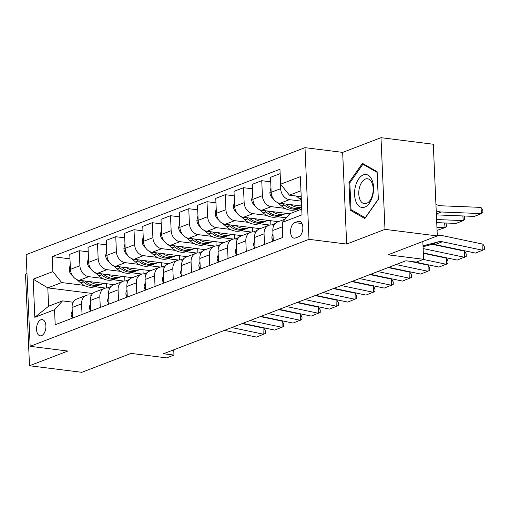 <?xml version="1.0" encoding="UTF-8"?>
<svg xmlns="http://www.w3.org/2000/svg" width="510" height="510" viewBox="0 0 510 510"><rect width="100%" height="100%" fill="white"/><g stroke="black" fill="none" stroke-linecap="round" stroke-linejoin="round"><path stroke-width="0.76" d="M41.571 335.644A8.173 4.609 -82.8 0 0 45.894 327.095A8.173 4.609 -82.8 0 0 42.241 319.604A8.173 4.609 -82.8 0 0 40.877 319.783A8.173 4.609 -82.8 0 0 36.554 328.332A8.173 4.609 -82.8 0 0 40.207 335.822A8.173 4.609 -82.8 0 0 41.571 335.644M26.979 273.507L25.5 274.074L29.503 365.746L81.817 372.319L131.089 353.411L166.662 357.88L173.961 355.075L173.731 349.834M304.999 147.658L26.157 254.643L30.16 346.315L309.003 239.33L304.999 147.658L342.669 152.388L346.666 244.06L384.993 229.36L380.989 137.681L342.669 152.388M380.989 137.681L433.302 144.254L437.306 235.926L388.033 254.828L423.606 259.297L422.828 241.479M384.993 229.36L437.306 235.926M423.606 259.297L416.307 262.095L405.839 260.782L163.493 353.761L173.961 355.075M297.98 221.391L294.767 222.628A7.918 4.462 -82.8 0 0 290.579 230.902A7.918 4.462 -82.8 0 0 294.117 238.164A7.918 4.462 -82.8 0 0 295.437 237.985L298.65 236.755A7.918 4.462 -82.8 0 0 302.838 228.48A7.918 4.462 -82.8 0 0 299.3 221.219A7.918 4.462 -82.8 0 0 297.98 221.391L300.537 221.716M300.945 190.759L289.425 195.183L280.621 184.218L279.964 169.231L52.218 256.613L69.966 258.838M280.621 184.218L300.333 176.658L301.996 214.812L282.285 222.373L290.222 213.518L301.748 209.094M92.743 293.524L47.806 287.882L48.609 306.217L62.475 300.894L54.538 309.755L55.195 324.742L282.942 237.367L282.285 222.373M54.538 309.755L34.833 317.316L33.169 279.161L52.874 271.601L52.218 256.613M346.666 244.06L309.003 239.33M29.503 365.746L67.824 351.046L30.16 346.315M62.475 300.894L73.217 302.245M82.04 314.447L81.581 303.858A10.213 8.077 -111 0 1 86.292 295.373A10.213 8.077 -111 0 1 89.518 294.997L91.468 295.245M100.291 307.441L99.826 296.858A10.213 8.077 -111 0 1 104.537 288.367A10.213 8.077 -111 0 1 107.763 287.997L109.714 288.239M118.537 300.441L118.078 289.852A10.213 8.077 -111 0 1 122.789 281.367A10.213 8.077 -111 0 1 126.015 280.997L127.965 281.24M136.788 293.441L136.323 282.852A10.213 8.077 -111 0 1 141.034 274.367A10.213 8.077 -111 0 1 144.26 273.991L146.211 274.24M155.034 286.441L154.575 275.853A10.213 8.077 -111 0 1 159.286 267.367A10.213 8.077 -111 0 1 162.511 266.991L164.462 267.234M173.285 279.435L172.82 268.846A10.213 8.077 -111 0 1 177.531 260.361A10.213 8.077 -111 0 1 180.763 259.992L182.714 260.234M191.537 272.436L191.072 261.847A10.213 8.077 -111 0 1 195.783 253.362A10.213 8.077 -111 0 1 199.008 252.985L200.959 253.234M209.782 265.436L209.323 254.847A10.213 8.077 -111 0 1 214.034 246.362A10.213 8.077 -111 0 1 217.26 245.986L219.211 246.228M228.034 258.43L227.568 247.841A10.213 8.077 -111 0 1 232.279 239.356A10.213 8.077 -111 0 1 235.505 238.986L237.456 239.228M246.279 251.43L245.82 240.841A10.213 8.077 -111 0 1 250.531 232.356A10.213 8.077 -111 0 1 253.757 231.98L255.708 232.228M264.531 244.43L264.065 233.841A10.213 8.077 -111 0 1 268.776 225.356A10.213 8.077 -111 0 1 272.002 224.98L273.953 225.229M301.206 196.662L289.425 195.183M301.397 201.144L289.45 199.646A10.213 8.077 -111 0 1 280.653 188.681L280.162 173.712M301.614 206.002L279.964 203.286A10.213 8.077 -111 0 1 271.161 192.321L270.504 177.333L279.996 173.693M299.026 210.139L295.724 209.725M284.918 208.367L271.205 206.646A10.213 8.077 -111 0 1 262.401 195.687L261.745 180.693L270.702 181.821M289.941 213.83L261.713 210.286A10.213 8.077 -111 0 1 252.909 199.327L252.259 184.333L261.745 180.693M286.352 217.84L277.472 216.724M266.666 215.367L252.954 213.645A10.213 8.077 -111 0 1 244.15 202.687L243.499 187.699L252.456 188.821M278.377 221.672L243.468 217.292A10.213 8.077 -111 0 1 234.664 206.327L234.007 191.339L243.499 187.699M275.183 223.552L271.569 224.942M269.803 225.057L259.227 223.731M248.415 222.373L234.708 220.651A10.213 8.077 -111 0 1 225.904 209.686L225.248 194.699L234.205 195.821M260.125 228.671L225.216 224.292A10.213 8.077 -111 0 1 216.412 213.327L215.762 198.339L225.248 194.699M256.938 230.552L253.323 231.942M251.558 232.056L240.975 230.73M230.169 229.373L216.457 227.651A10.213 8.077 -111 0 1 207.653 216.693L207.003 201.699L215.953 202.827M241.88 235.677L206.971 231.291A10.213 8.077 -111 0 1 198.167 220.333L197.51 205.339L207.003 201.699M238.686 237.558L235.072 238.941M233.306 239.062L222.73 237.73M211.918 236.372L198.212 234.651A10.213 8.077 -111 0 1 189.408 223.692L188.751 208.705L197.708 209.827M223.629 242.677L188.719 238.291A10.213 8.077 -111 0 1 179.915 227.333L179.265 212.345L188.751 208.705M220.435 244.558L216.826 245.947M215.061 246.062L204.478 244.736M193.672 243.378L179.96 241.657A10.213 8.077 -111 0 1 171.156 230.692L170.499 215.704L179.456 216.826M205.383 249.677L170.467 245.297A10.213 8.077 -111 0 1 161.67 234.332L161.013 219.345L170.499 215.704M202.19 251.558L198.575 252.947M196.809 253.062L186.233 251.736M175.421 250.378L161.708 248.657A10.213 8.077 -111 0 1 152.911 237.692L152.254 222.704L161.211 223.826M187.132 256.683L152.222 252.297A10.213 8.077 -111 0 1 143.418 241.338L142.762 226.344L152.254 222.704M183.938 258.564L180.323 259.947M178.557 260.062L167.981 258.736M157.176 257.378L143.463 255.657A10.213 8.077 -111 0 1 134.659 244.698L134.002 229.704L142.959 230.832M168.88 263.683L133.971 259.297A10.213 8.077 -111 0 1 125.167 248.338L124.516 233.351L134.002 229.704M165.693 265.563L162.078 266.947M160.312 267.068L149.73 265.735M138.924 264.384L125.211 262.656A10.213 8.077 -111 0 1 116.407 251.698L115.757 236.71L124.708 237.832M150.635 270.683L115.725 266.303A10.213 8.077 -111 0 1 106.921 255.338L106.265 240.35L115.757 236.71M147.441 272.563L143.826 273.953M142.06 274.068L131.484 272.742M120.672 271.384L106.966 269.662A10.213 8.077 -111 0 1 98.162 258.697L97.506 243.71L106.462 244.832M132.383 277.682L97.474 273.303A10.213 8.077 -111 0 1 88.67 262.338L88.02 247.35L97.506 243.71M129.196 279.569L125.581 280.953M123.815 281.067L113.233 279.741M102.427 278.383L88.714 276.662A10.213 8.077 -111 0 1 79.911 265.704L79.26 250.71L88.211 251.838M114.138 284.688L79.228 280.302A10.213 8.077 -111 0 1 70.425 269.344L69.768 254.35L79.26 250.71M110.944 286.569L107.329 287.952M105.564 288.073L94.987 286.741M84.175 285.383L61.678 282.559L47.806 287.882L33.169 279.161M282.776 237.43L282.317 226.842A10.213 8.077 -111 0 1 282.4 224.891M273.29 241.071L272.824 230.482A10.213 8.077 -111 0 1 277.536 221.997L285.294 219.019M288.96 213.709L289.011 214.869M255.038 248.07L254.579 237.481A10.213 8.077 -111 0 1 259.29 228.996L268.776 225.356M270.708 220.709L270.893 224.929M236.793 255.07L236.328 244.481A10.213 8.077 -111 0 1 241.039 235.996L250.531 232.356M252.463 227.709L252.648 231.929M218.541 262.076L218.082 251.487A10.213 8.077 -111 0 1 222.793 242.996L232.279 239.356M234.211 234.715L234.396 238.935M200.296 269.076L199.831 258.487A10.213 8.077 -111 0 1 204.542 250.002L214.034 246.362M215.966 241.714L216.151 245.935M182.044 276.076L181.579 265.487A10.213 8.077 -111 0 1 186.29 257.002L195.783 253.362M197.714 248.714L197.899 252.934M163.793 283.075L163.334 272.493A10.213 8.077 -111 0 1 168.045 264.001L177.531 260.361M179.463 255.72L179.648 259.941M145.548 290.082L145.082 279.493A10.213 8.077 -111 0 1 149.793 271.008L159.286 267.367M161.217 262.72L161.402 266.94M127.296 297.081L126.837 286.492A10.213 8.077 -111 0 1 131.548 278.007L141.034 274.367M142.966 269.72L143.151 273.94M109.051 304.081L108.585 293.492A10.213 8.077 -111 0 1 113.296 285.007L122.789 281.367M124.72 276.72L124.905 280.94M90.799 311.087L90.34 300.498A10.213 8.077 -111 0 1 95.051 292.013L104.537 288.367M52.874 271.601L61.678 282.559M106.469 283.726L106.654 287.946M72.554 318.087L72.088 307.498A10.213 8.077 -111 0 1 76.8 299.013L86.292 295.373M34.833 317.316L48.609 306.217M362.438 163.334L348.955 182.542L350.16 210.152L364.854 218.548L378.337 199.34L377.132 171.73L362.438 163.334M352.455 210.439L350.16 210.152M349.962 182.669L348.955 182.542M423.013 245.839L438.402 241.829A12.769 10.098 -111 0 1 442.342 241.766L482.798 250.276L482.906 244.143L442.444 235.633A19.15 15.141 69 0 0 437.287 235.563M423.058 246.725L431.103 244.634A12.769 10.098 -111 0 1 435.043 244.564L475.498 253.075L484.455 249.428L484.5 246.98L482.906 244.143M436.343 213.945L441.418 212.001L481.567 213.607L474.268 216.406L436.388 214.888M296.387 196.057L299.702 198.951A19.533 15.447 69 0 0 301.359 200.251M441.418 212.001A19.15 15.141 -111 0 1 436.203 210.764M481.567 213.607L480.924 207.385L482.728 209.776L482.983 212.268L481.567 213.607M435.922 204.28L436.777 204.714A12.769 10.098 69 0 0 440.767 205.772L480.924 207.385M423.134 248.619A12.769 10.098 -111 0 1 424.09 248.765L464.546 257.276L464.655 251.149L432.55 244.392M273.022 241.173L271.868 238.144A6.77 5.349 -111 0 1 272.99 234.205M423.325 252.941L457.247 260.081L466.21 256.434L466.248 253.98L464.655 251.149M423.249 259.431L446.301 264.282L446.403 258.149L423.345 253.298M254.77 248.172L253.617 245.144A6.77 5.349 -111 0 1 254.739 241.204M413.827 261.783L439.002 267.081L447.958 263.434L448.003 260.98L446.403 258.149M396.034 264.543L428.049 271.282L428.158 265.149L409.683 261.267M236.519 255.172L235.365 252.15A6.77 5.349 -111 0 1 236.493 248.204M388.735 267.348L420.75 274.08L429.713 270.434L429.751 267.986L428.158 265.149M270.963 187.737L269.873 192.557A6.77 5.349 69 0 0 272.614 198.237L273.366 198.894M436.585 219.536L463.322 220.607L456.023 223.412L436.726 222.634M277.612 202.597L281.45 205.951A19.533 15.447 69 0 0 296.539 209.444L299.313 208.38A19.533 15.447 69 0 0 300.173 208.01M290.668 204.631A19.533 15.447 69 0 0 301.665 207.258M463.883 215.991L464.476 216.782L464.737 219.268L463.322 220.607L462.838 215.953M282.801 203.643L284.223 204.886A19.533 15.447 69 0 0 299.313 208.38M301.678 207.474L301.066 207.71A19.533 15.447 -111 0 1 285.976 204.217L285.747 204.013M252.711 194.737L251.628 199.557A6.77 5.349 69 0 0 254.362 205.237L255.115 205.893M436.923 227.288L445.071 227.613L437.064 230.386M259.36 209.604L263.205 212.951A19.533 15.447 69 0 0 278.288 216.444L281.061 215.379A19.533 15.447 69 0 0 281.928 215.01M272.423 211.631A19.533 15.447 69 0 0 285.587 213.645A19.533 15.447 69 0 0 286.257 213.371M445.638 222.991L446.231 223.782L446.486 226.274L445.071 227.613L444.586 222.953M264.55 210.643L265.978 211.886A19.533 15.447 69 0 0 281.061 215.379M285.587 213.645L282.814 214.71A19.533 15.447 -111 0 1 267.731 211.216L267.495 211.012M234.46 201.743L233.376 206.556A6.77 5.349 69 0 0 236.117 212.237L236.863 212.893M241.115 216.603L244.953 219.957A19.533 15.447 69 0 0 260.043 223.45L262.816 222.385A19.533 15.447 69 0 0 263.676 222.016M254.171 218.631A19.533 15.447 69 0 0 267.342 220.645A19.533 15.447 69 0 0 268.005 220.371M246.304 217.642L247.726 218.892A19.533 15.447 69 0 0 262.816 222.385M267.342 220.645L264.569 221.71A19.533 15.447 -111 0 1 249.479 218.216L249.25 218.012M377.782 271.549L409.798 278.281L409.906 272.155L388.142 267.572M218.274 262.178L217.12 259.15A6.77 5.349 -111 0 1 218.242 255.204M370.483 274.348L402.498 281.087L411.462 277.44L411.506 274.986L409.906 272.155M216.214 208.743L215.131 213.562A6.77 5.349 69 0 0 217.866 219.243L218.618 219.899M222.864 223.603L226.708 226.956A19.533 15.447 69 0 0 241.791 230.45L244.564 229.385A19.533 15.447 69 0 0 245.431 229.016M235.926 225.637A19.533 15.447 69 0 0 249.09 227.651A19.533 15.447 69 0 0 249.753 227.371M228.053 224.649L229.481 225.892A19.533 15.447 69 0 0 244.564 229.385M249.09 227.651L246.317 228.716A19.533 15.447 -111 0 1 231.228 225.216L230.998 225.018M356.197 202.202A16.6 9.358 -82.8 0 0 369.418 203.12A16.6 9.358 -82.8 0 0 371.93 179.788A16.6 9.358 -82.8 0 0 358.708 178.87A16.6 9.358 -82.8 0 0 356.197 202.202M360.015 199.716A12.565 7.089 -82.8 0 0 364.408 203.7A12.565 7.089 -82.8 0 0 371.937 196.643A12.565 7.089 -82.8 0 0 371.93 182.752A12.565 7.089 -82.8 0 0 367.538 178.761A12.565 7.089 -82.8 0 0 360.009 185.819A12.565 7.089 -82.8 0 0 360.015 199.716M362.897 164.245L377.132 172.38L378.299 199.13L365.23 217.744L351.001 209.604L349.828 182.854L362.897 164.245L364.357 164.43M359.537 278.549L391.553 285.288L391.661 279.155L369.89 274.578M200.022 269.178L198.868 266.15A6.77 5.349 -111 0 1 199.996 262.21M352.238 281.348L384.253 288.086L393.21 284.44L393.255 281.985L391.661 279.155M197.963 215.743L196.879 220.562A6.77 5.349 69 0 0 199.614 226.242L200.366 226.899M204.618 230.603L208.456 233.956A19.533 15.447 69 0 0 223.546 237.45L226.319 236.385A19.533 15.447 69 0 0 227.179 236.015M217.674 232.636A19.533 15.447 69 0 0 230.845 234.651A19.533 15.447 69 0 0 231.508 234.37M209.801 231.648L211.229 232.891A19.533 15.447 69 0 0 226.319 236.385M230.845 234.651L228.066 235.716A19.533 15.447 -111 0 1 212.982 232.222L212.746 232.018M341.286 285.549L373.301 292.287L373.409 286.155L351.645 281.577M181.777 276.178L180.623 273.15A6.77 5.349 -111 0 1 181.745 269.21M333.986 288.354L366.001 295.086L374.965 291.44L375.009 288.991L373.409 286.155M179.718 222.742L178.634 227.562A6.77 5.349 69 0 0 181.369 233.242L182.121 233.899M186.367 237.609L190.204 240.956A19.533 15.447 69 0 0 205.294 244.456L208.067 243.391A19.533 15.447 69 0 0 208.928 243.021M199.423 239.636A19.533 15.447 69 0 0 212.594 241.651A19.533 15.447 69 0 0 213.256 241.377M191.556 238.648L192.984 239.898A19.533 15.447 69 0 0 208.067 243.391M212.594 241.651L209.82 242.715A19.533 15.447 -111 0 1 194.731 239.222L194.501 239.018M323.04 292.555L355.056 299.287L355.164 293.161L333.393 288.577M163.525 283.184L162.371 280.156A6.77 5.349 -111 0 1 163.493 276.21M315.735 295.354L347.756 302.092L356.713 298.439L356.758 295.991L355.164 293.161M161.466 229.749L160.382 234.568A6.77 5.349 69 0 0 163.117 240.248L163.869 240.898M168.115 244.609L171.959 247.962A19.533 15.447 69 0 0 187.042 251.455L189.822 250.391A19.533 15.447 69 0 0 190.683 250.021M181.177 246.642A19.533 15.447 69 0 0 194.342 248.657A19.533 15.447 69 0 0 195.011 248.376M173.304 245.654L174.732 246.897A19.533 15.447 69 0 0 189.822 250.391M194.342 248.657L191.569 249.715A19.533 15.447 -111 0 1 176.485 246.222L176.25 246.024M304.789 299.555L336.804 306.287L336.912 300.16L315.148 295.577M145.28 290.184L144.126 287.155A6.77 5.349 -111 0 1 145.248 283.216M297.489 302.353L329.505 309.092L338.468 305.445L338.506 302.991L336.912 300.16M143.221 236.748L142.131 241.568A6.77 5.349 69 0 0 144.872 247.248L145.624 247.905M149.87 251.608L153.708 254.962A19.533 15.447 69 0 0 168.797 258.455L171.57 257.391A19.533 15.447 69 0 0 172.431 257.021M162.926 253.642A19.533 15.447 69 0 0 176.097 255.657A19.533 15.447 69 0 0 176.76 255.376M155.059 252.654L156.481 253.897A19.533 15.447 69 0 0 171.57 257.391M176.097 255.657L173.323 256.721A19.533 15.447 -111 0 1 158.234 253.228L158.004 253.024M286.537 306.555L318.559 313.293L318.661 307.16L296.897 302.583M127.028 297.183L125.874 294.155A6.77 5.349 -111 0 1 126.996 290.215M279.238 309.353L311.259 316.092L320.216 312.445L320.261 309.991L318.661 307.16M124.969 243.748L123.885 248.568A6.77 5.349 69 0 0 126.62 254.248L127.373 254.904M131.618 258.615L135.462 261.962A19.533 15.447 69 0 0 150.546 265.455L153.319 264.397A19.533 15.447 69 0 0 154.186 264.027M144.681 260.642A19.533 15.447 69 0 0 157.845 262.656A19.533 15.447 69 0 0 158.508 262.382M136.807 259.654L138.236 260.897A19.533 15.447 69 0 0 153.319 264.397M157.845 262.656L155.072 263.721A19.533 15.447 -111 0 1 139.989 260.227L139.753 260.023M268.292 313.554L300.307 320.293L300.416 314.16L278.651 309.583M108.777 304.19L107.623 301.161A6.77 5.349 -111 0 1 108.751 297.215M260.992 316.359L293.008 323.091L301.965 319.445L302.009 316.997L300.416 314.16M106.718 250.754L105.634 255.567A6.77 5.349 69 0 0 108.369 261.248L109.121 261.904M113.373 265.614L117.211 268.968A19.533 15.447 69 0 0 132.3 272.461L135.073 271.397A19.533 15.447 69 0 0 135.934 271.027M126.429 267.642A19.533 15.447 69 0 0 139.6 269.656A19.533 15.447 69 0 0 140.263 269.382M118.562 266.653L119.984 267.903A19.533 15.447 69 0 0 135.073 271.397M139.6 269.656L136.827 270.721A19.533 15.447 -111 0 1 121.737 267.227L121.507 267.023M250.04 320.56L282.055 327.292L282.164 321.166L260.4 316.582M90.531 311.189L89.377 308.161A6.77 5.349 -111 0 1 90.499 304.221M242.741 323.359L274.756 330.097L283.719 326.451L283.764 323.997L282.164 321.166M88.472 257.754L87.389 262.573A6.77 5.349 69 0 0 90.123 268.254L90.876 268.91M95.121 272.614L98.966 275.967A19.533 15.447 69 0 0 114.049 279.461L116.822 278.396A19.533 15.447 69 0 0 117.689 278.026M108.184 274.648A19.533 15.447 69 0 0 121.348 276.662A19.533 15.447 69 0 0 122.011 276.382M100.311 273.66L101.739 274.903A19.533 15.447 69 0 0 116.822 278.396M121.348 276.662L118.575 277.727A19.533 15.447 -111 0 1 103.485 274.233L103.256 274.029M231.795 327.56L263.81 334.299L263.919 328.166L242.148 323.589M72.28 318.189L71.126 315.161A6.77 5.349 -111 0 1 72.254 311.221M224.496 330.359L256.511 337.097L265.468 333.451L265.512 330.996L263.919 328.166M70.221 264.754L69.137 269.573A6.77 5.349 69 0 0 71.872 275.253L72.624 275.91M76.876 279.62L80.714 282.967A19.533 15.447 69 0 0 95.803 286.461L98.577 285.396A19.533 15.447 69 0 0 99.437 285.026M89.932 281.647A19.533 15.447 69 0 0 103.103 283.662A19.533 15.447 69 0 0 103.766 283.381M82.059 280.659L83.487 281.902A19.533 15.447 69 0 0 98.577 285.396M103.103 283.662L100.323 284.727A19.533 15.447 -111 0 1 85.24 281.233L85.004 281.029M279.964 203.286L289.45 199.646M261.713 210.286L271.205 206.646M243.468 217.292L252.954 213.645M225.216 224.292L234.708 220.651M206.971 231.291L216.457 227.651M188.719 238.291L198.212 234.651M170.467 245.297L179.96 241.657M152.222 252.297L161.708 248.657M133.971 259.297L143.463 255.657M115.725 266.303L125.211 262.656M97.474 273.303L106.966 269.662M79.228 280.302L88.714 276.662M271.161 192.321L280.653 188.681M272.824 230.482L282.317 226.842M254.579 237.481L264.065 233.841M252.909 199.327L262.401 195.687M236.328 244.481L245.82 240.841M234.664 206.327L244.15 202.687M218.082 251.487L227.568 247.841M216.412 213.327L225.904 209.686M199.831 258.487L209.323 254.847M198.167 220.333L207.653 216.693M181.579 265.487L191.072 261.847M179.915 227.333L189.408 223.692M163.334 272.493L172.82 268.846M161.67 234.332L171.156 230.692M145.082 279.493L154.575 275.853M143.418 241.338L152.911 237.692M126.837 286.492L136.323 282.852M125.167 248.338L134.659 244.698M108.585 293.492L118.078 289.852M106.921 255.338L116.407 251.698M90.34 300.498L99.826 296.858M88.67 262.338L98.162 258.697M72.088 307.498L81.581 303.858M70.425 269.344L79.911 265.704M301.971 223.533L294.767 222.628M438.402 241.829L431.103 244.634M442.342 241.766L435.043 244.564M301.276 198.345L299.702 198.951M271.906 238.253L273.143 237.781M424.09 248.765L423.16 249.122M253.655 245.253L254.898 244.781M235.41 252.259L236.646 251.781M271.141 191.945L269.905 192.417M284.223 204.886L281.45 205.951M286.32 204.083L285.976 204.217M252.896 198.945L251.659 199.416M265.978 211.886L263.205 212.951M268.069 211.083L267.731 211.216M234.645 205.944L233.408 206.422M247.726 218.892L244.953 219.957M249.823 218.089L249.479 218.216M217.158 259.258L218.401 258.787M216.399 212.944L215.156 213.422M229.481 225.892L226.708 226.956M231.572 225.088L231.228 225.216M198.913 266.258L200.149 265.786M198.148 219.95L196.911 220.422M211.229 232.891L208.456 233.956M213.32 232.088L212.982 232.222M180.661 273.264L181.898 272.786M179.902 226.95L178.659 227.428M192.984 239.898L190.204 240.956M195.075 239.094L194.731 239.222M162.416 280.264L163.653 279.786M161.651 233.95L160.414 234.428M174.732 246.897L171.959 247.962M176.823 246.094L176.485 246.222M144.164 287.264L145.401 286.792M143.399 240.956L142.162 241.428M156.481 253.897L153.708 254.962M158.578 253.094L158.234 253.228M125.913 294.27L127.156 293.792M125.154 247.956L123.911 248.434M138.236 260.897L135.462 261.962M140.326 260.094L139.989 260.227M107.667 301.27L108.904 300.792M106.902 254.955L105.666 255.433M119.984 267.903L117.211 268.968M122.075 267.1L121.737 267.227M89.416 308.269L90.659 307.798M88.657 261.962L87.414 262.433M101.739 274.903L98.966 275.967M103.83 274.099L103.485 274.233M71.17 315.269L72.407 314.798M70.405 268.961L69.169 269.433M83.487 281.902L80.714 282.967M85.578 281.099L85.24 281.233"/></g></svg>
